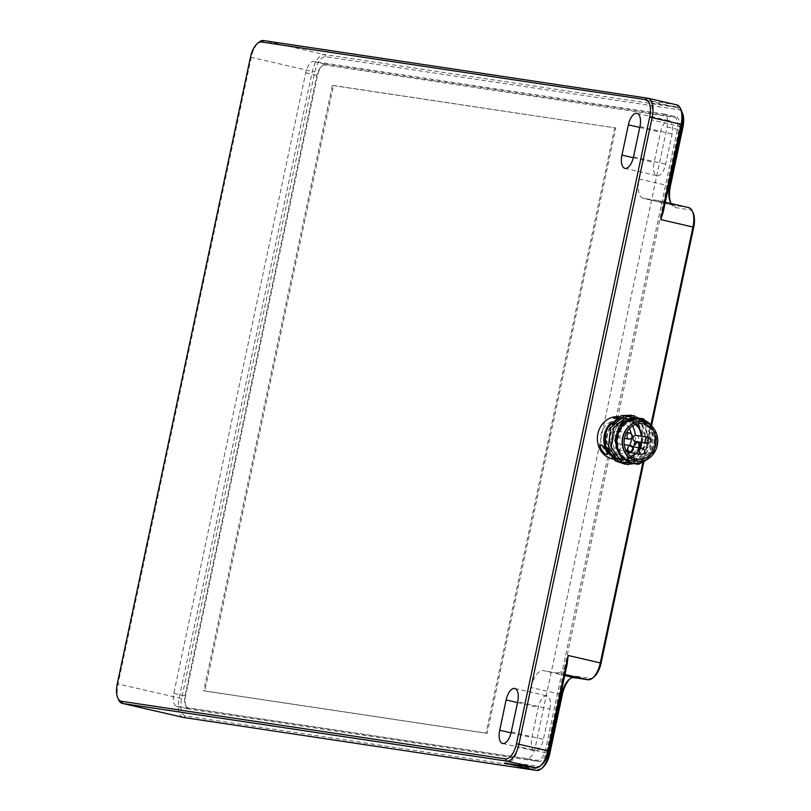 <?xml version="1.0" encoding="UTF-8"?>
<svg xmlns="http://www.w3.org/2000/svg" width="811" height="811" viewBox="0 0 811 811"><rect width="100%" height="100%" fill="white"/><g stroke="black" fill="none" stroke-linecap="round" stroke-linejoin="round"><path stroke-width="0.61" stroke-dasharray="4.05 3.04" d="M549.858 709.088A12.692 5.839 -77.1 0 0 546.908 695.848A12.692 5.839 -77.1 0 0 546.705 695.808A12.692 5.839 -77.1 0 0 538.281 707.354L531.844 737.625A12.692 5.839 -77.1 0 0 534.794 750.864A12.692 5.839 -77.1 0 0 543.421 739.358L549.858 709.088L517.702 701.708M668.953 120.667A12.692 5.839 102.9 0 1 669.156 120.707A12.692 5.839 102.9 0 1 672.106 133.947L665.669 164.217A12.692 5.839 102.9 0 1 657.042 175.723A12.692 5.839 102.9 0 1 654.092 162.484L660.529 132.213A12.692 5.839 102.9 0 1 668.953 120.667M325.738 64.241L675.837 116.764A12.388 5.697 102.9 0 1 676.029 116.804A12.388 5.697 102.9 0 1 678.908 129.719L547.009 750.266A12.388 5.697 102.9 0 1 538.788 761.529L188.689 709.007A12.388 5.697 102.9 0 1 188.487 708.966A12.388 5.697 102.9 0 1 185.618 696.051L317.517 75.504A12.388 5.697 102.9 0 1 325.738 64.241L313.948 61.535L664.047 114.057A12.388 5.697 102.9 0 1 664.239 114.098A12.388 5.697 102.9 0 1 667.118 127.013L535.219 747.56A12.388 5.697 102.9 0 1 526.998 758.822L176.899 706.3A12.388 5.697 102.9 0 1 176.697 706.259A12.388 5.697 102.9 0 1 173.828 693.344L305.727 72.797A12.388 5.697 102.9 0 1 313.948 61.535M541.707 764.763A16.717 7.694 102.9 0 1 537.551 766.283L510.19 762.178L504.503 763.07M118.629 699.812A18.582 8.546 102.9 0 1 118.031 684.038L251.217 57.439A18.582 8.546 102.9 0 1 258.932 42.233M681.939 112.09A18.582 8.546 -77.1 0 0 681.575 111.188A18.582 8.546 -77.1 0 0 677.864 107.579A18.582 8.546 -77.1 0 0 677.57 107.528L324.643 54.58A18.582 8.546 -77.1 0 0 312.316 71.469L179.13 698.068A18.582 8.546 -77.1 0 0 183.144 717.37M663.256 211.914A18.582 8.546 -77.1 0 0 658.106 200.581A18.582 8.546 -77.1 0 0 657.812 200.52L643.691 198.401A18.582 8.546 102.9 0 1 643.397 198.35A18.582 8.546 102.9 0 1 639.088 178.978L651.628 119.947A18.582 8.546 -77.1 0 0 650.331 102.885L677.692 106.991A16.717 7.694 102.9 0 1 681.301 110.286M676.769 104.862A18.582 8.546 -77.1 0 0 676.465 104.801L645.414 100.138L677.864 107.579M542.812 767.49A16.717 7.694 102.9 0 1 538.656 769L185.729 716.052A16.717 7.694 102.9 0 1 181.583 698.565L314.769 71.966A16.717 7.694 102.9 0 1 325.87 56.76L678.787 109.708L677.57 107.528L645.414 100.138L650.331 102.885M688.651 207.596A18.582 8.546 -77.1 0 0 688.357 207.535L674.235 205.416A18.582 8.546 102.9 0 1 673.941 205.365A18.582 8.546 102.9 0 1 671.346 203.622M510.19 762.178A18.582 8.546 -77.1 0 0 518.442 746.546L548.094 753.348M560.715 694.338L530.992 687.515L518.442 746.546M530.992 687.515A18.582 8.546 102.9 0 1 543.319 670.626L564.709 675.533M564.932 674.468L543.319 670.626M557.441 672.745A18.582 8.546 -77.1 0 0 567.234 663.641M629.397 428.624A17.335 15.389 98.5 0 0 619.695 420.95A17.335 15.389 98.5 0 0 601.093 434.463A17.335 15.389 98.5 0 0 612.487 454.859A17.335 15.389 98.5 0 0 629.752 445.421M631.485 438.589A17.335 15.389 98.5 0 0 631.12 433.358M642.91 462.463L650.898 424.903M678.787 109.708A16.717 7.694 102.9 0 1 682.396 113.013M670.656 202.598A20.437 9.397 -77.1 0 0 671.052 203.571A20.437 9.397 -77.1 0 0 675.462 207.606L689.573 209.725A16.717 7.694 102.9 0 1 693.182 213.019M651.547 425.663L643.843 461.915M594.128 676.79A16.717 7.694 102.9 0 1 589.972 678.31L575.861 676.192A20.437 9.397 -77.1 0 0 570.782 678.047A20.437 9.397 -77.1 0 0 570.001 678.756M333.463 85.621L615.802 127.976L487.117 733.387L204.788 691.033L333.463 85.621L332.398 85.368L615.802 127.976M614.738 127.732L486.053 733.144L203.713 690.779L332.398 85.368M203.713 690.779L204.788 691.033M486.053 733.144L487.117 733.387M677.215 130.318L545.702 749.05A12.388 5.697 102.9 0 1 537.48 760.312L188.233 707.912A12.388 5.697 102.9 0 1 185.161 694.956L316.675 76.224A12.388 5.697 102.9 0 1 324.897 64.971L674.144 117.362A12.388 5.697 102.9 0 1 677.215 130.318M607.145 454.657L606.304 454.525M604.692 445.898A21.36 18.957 98.5 0 0 618.428 459.807A21.36 18.957 98.5 0 0 619.695 460.05A21.36 18.957 98.5 0 0 641.501 442.451A21.36 18.957 98.5 0 0 627.308 418.03A21.36 18.957 98.5 0 0 626.041 417.797A21.36 18.957 98.5 0 0 610.511 423.22M624.977 417.685L614.403 418.375A5.88 0.517 -1.3 0 0 621.824 418.364A5.88 0.517 -1.3 0 0 624.734 417.665L626.041 417.797M632.509 426.039A21.36 18.957 98.5 0 0 620.81 417.057A21.36 18.957 98.5 0 0 619.543 416.824L624.734 417.665M619.543 416.824A21.36 18.957 98.5 0 0 618.499 416.692M627.461 418.679A20.741 18.41 98.5 0 0 605.199 434.838A20.741 18.41 98.5 0 0 618.844 459.249A20.741 18.41 98.5 0 0 641.106 443.09A20.741 18.41 98.5 0 0 627.461 418.679M628.809 419.196A20.437 18.136 98.5 0 0 627.592 418.963A20.437 18.136 98.5 0 0 606.74 435.801A20.437 18.136 98.5 0 0 620.314 459.158A20.437 18.136 98.5 0 0 621.53 459.381A20.437 18.136 98.5 0 0 642.383 442.553A20.437 18.136 98.5 0 0 628.809 419.196M639.342 429.049A20.437 18.136 98.5 0 0 627.4 418.983A20.437 18.136 98.5 0 0 626.183 418.75A20.437 18.136 98.5 0 0 605.33 435.588A20.437 18.136 98.5 0 0 618.905 458.945A20.437 18.136 98.5 0 0 620.121 459.168A20.437 18.136 98.5 0 0 639.271 447.763L633.655 452.832A5.88 2.565 119.6 0 0 638.531 447.662M640.102 420.889A20.437 18.136 98.5 0 0 638.886 420.656A20.437 18.136 98.5 0 0 618.043 437.494A20.437 18.136 98.5 0 0 631.607 460.851A20.437 18.136 98.5 0 0 632.823 461.074A20.437 18.136 98.5 0 0 653.676 444.246A20.437 18.136 98.5 0 0 640.102 420.889M638.693 420.676A20.437 18.136 98.5 0 0 637.476 420.453A20.437 18.136 98.5 0 0 616.624 437.281A20.437 18.136 98.5 0 0 630.198 460.638A20.437 18.136 98.5 0 0 631.414 460.871A20.437 18.136 98.5 0 0 652.267 444.033A20.437 18.136 98.5 0 0 638.693 420.676M655.146 434.919L654.609 435.091L655.146 434.919A22.292 19.778 98.5 0 0 640.487 419.074A22.292 19.778 98.5 0 0 639.169 418.821M637.01 461.084A19.819 17.589 98.5 0 0 649.885 457.282A19.819 17.589 98.5 0 0 654.082 429.293A19.819 17.589 98.5 0 0 643.924 422.085A19.819 17.589 98.5 0 0 642.89 421.892M635.418 424.569A17.954 15.936 98.5 0 0 629.711 421.832A17.954 15.936 98.5 0 0 628.637 421.629A17.954 15.936 98.5 0 0 610.318 436.419A17.954 15.936 98.5 0 0 622.24 456.948A17.954 15.936 98.5 0 0 623.314 457.151A17.954 15.936 98.5 0 0 630.654 456.319M635.429 453.45A17.954 15.936 98.5 0 0 639.788 447.844M641.613 442.461A17.954 15.936 98.5 0 0 641.795 436.227M647.867 458.935A22.292 19.778 98.5 0 0 648.03 458.793A22.292 19.778 98.5 0 0 652.754 427.306A22.292 19.778 98.5 0 0 652.642 427.123M632.55 462.919A22.292 19.778 98.5 0 0 655.156 445.259L655.359 434.949M654.609 435.091L655.156 445.259M619.31 453.785L624.845 458.58C636.716 464.946 646.205 461.611 653.311 448.574A22.911 20.336 98.5 0 0 643.599 419.885M653.311 448.574L647.877 458.783L655.43 440.434L648.455 422.622M605.695 431.259A22.911 20.336 98.5 0 0 623 462.017A22.911 20.336 98.5 0 0 644.39 433.064L646.843 432.689A24.766 21.978 98.5 0 1 646.854 444.175L634.182 460.901L614.86 460.425M631.222 415.181L637.497 417.878L647.056 432.729L646.854 444.175M634.05 415.607L640.315 418.304L649.885 433.145L646.884 451.869L632.884 463.466L625.301 464.277M647.877 458.783L646.975 459.604M644.269 419.53L652.703 433.571L649.712 452.295L635.712 463.882L628.13 464.703M624.845 458.58C603.577 446.537 623.487 408.409 642.636 422.521C656.14 430.317 652.105 456.38 636.26 460.131C620.81 465.707 606.669 444.925 615.255 429.992C626.204 406.169 658.988 427.63 645.171 450.054C637.314 465.818 613.785 462.564 610.582 445.259C603.475 419.936 640.943 408.166 644.897 434.037C651.061 459.229 612.66 470.846 607.763 444.844C602.908 428.056 621.55 411.795 634.161 421.254C638.693 423.859 641.744 427.914 643.316 433.388L647.056 432.729M608.311 426.535L620.506 418.243L634.161 421.254M643.316 433.388L644.39 433.064M640.964 442.37A20.437 18.136 98.5 0 0 641.237 436.146M633.178 446.851A5.88 2.565 -60.4 0 0 632.793 452.69A5.88 2.565 -60.4 0 0 632.813 452.71L633.655 452.832M637.75 442.33C633.898 445.766 632.256 449.223 632.813 452.71L632.793 452.69M616.948 417.533A5.88 0.517 178.7 0 1 623.892 417.543M612.781 459.006A21.36 18.957 98.5 0 0 613.207 459.077A21.36 18.957 98.5 0 0 628.302 454.059M629.721 452.599A21.36 18.957 98.5 0 0 633.817 445.736M635.013 441.458A21.36 18.957 98.5 0 0 635.327 435.416M607.439 454.545A5.88 2.048 -126 0 0 606.486 449.791A5.88 2.048 -126 0 0 601.742 444.986M627.623 451.362A3.092 2.747 -81.5 0 1 630.512 446.466A3.092 2.747 -81.5 0 1 629.6 452.568M636.371 435.426A3.092 2.747 -81.5 0 1 635.459 441.539M616.867 437.291A3.092 2.747 -81.5 0 1 618.154 431.239A3.092 2.747 -81.5 0 1 616.867 437.291M617.708 449.872A3.092 2.747 -81.5 0 1 618.996 443.82A3.092 2.747 -81.5 0 1 617.708 449.872M639.95 126.567L672.106 133.947M664.047 114.057L675.837 116.764M305.727 72.797L317.517 75.504M173.828 693.344L185.618 696.051M176.899 706.3L188.689 709.007M526.998 758.822L538.788 761.529M535.219 747.56L547.009 750.266M667.118 127.013L678.908 129.719M537.551 766.283L535.564 767.723M250.457 57.196L314.769 71.966M325.87 56.76L324.643 54.58L263.555 40.55M639.767 127.449L660.529 132.213M633.523 156.837L665.669 164.217M633.32 157.709L654.092 162.484M647.533 98.161L676.465 104.801L677.692 106.991M681.352 126.769L651.628 119.947M639.088 178.978L668.801 185.8M675.462 207.606L674.235 205.416L643.691 198.401M657.812 200.52L688.357 207.535L689.573 209.725M181.583 698.565L117.271 683.795M511.265 731.978L543.421 739.358M517.519 702.579L538.281 707.354M511.072 732.85L531.844 737.625M589.972 678.31L587.985 679.76M575.861 676.192L573.864 677.641M538.656 769L536.659 770.45M185.729 716.052L183.732 717.502M642.657 448.28A3.092 2.747 -81.5 0 1 641.552 454.373M648.516 437.251A3.092 2.747 -81.5 0 1 647.411 443.333M630.289 433.064A3.092 2.747 -81.5 0 1 629.194 439.146M631.13 445.634A3.092 2.747 -81.5 0 1 630.025 451.727M514.752 688.468L546.908 695.848M637.01 113.327L669.156 120.707M176.697 706.259L188.487 708.966M664.239 114.098L676.029 116.804M624.886 168.343L657.042 175.723M673.941 205.365L643.397 198.35M665.314 202.233L658.106 200.581M502.638 743.484L534.794 750.864M681.869 111.837L681.575 111.188M670.231 201.757L671.052 203.571M569.251 679.324L570.782 678.047M627.592 418.963L626.183 418.75M638.886 420.656L637.476 420.453M637.426 459.259L623.314 457.151M642.758 423.747L628.637 421.629M654.082 429.293L652.754 427.306M649.885 457.282L648.03 458.793M632.823 461.074L631.414 460.871M621.53 459.381L620.121 459.168M619.695 460.05L613.207 459.077M630.329 446.425L632.975 446.82M617.972 431.209L626.568 432.496M617.049 437.332L624.45 438.437M618.803 443.779L624.257 444.6M617.891 449.902L626.345 451.169"/><path stroke-width="1.22" d="M514.549 688.427A12.692 5.839 102.9 0 1 514.752 688.468A12.692 5.839 102.9 0 1 517.702 701.708L511.265 731.978A12.692 5.839 102.9 0 1 502.638 743.484A12.692 5.839 102.9 0 1 499.698 730.235L506.125 699.964A12.692 5.839 102.9 0 1 514.549 688.427M639.95 126.567A12.692 5.839 -77.1 0 0 637.01 113.327A12.692 5.839 -77.1 0 0 636.807 113.287A12.692 5.839 -77.1 0 0 628.373 124.833L621.946 155.104A12.692 5.839 -77.1 0 0 624.886 168.343A12.692 5.839 -77.1 0 0 633.523 156.837L639.95 126.567M183.144 717.37A18.582 8.546 -77.1 0 0 183.438 717.441A18.582 8.546 -77.1 0 0 183.732 717.502L536.659 770.45L504.503 763.07L535.564 767.723A18.582 8.546 -77.1 0 0 540.177 766.04A18.582 8.546 -77.1 0 0 547.891 750.834L568.156 655.481L567.234 663.641L548.652 751.077A16.717 7.694 102.9 0 1 541.707 764.763L540.177 766.04M257.401 43.51L258.932 42.233A18.582 8.546 102.9 0 1 263.555 40.55L647.533 98.161A18.582 8.546 102.9 0 1 647.827 98.212A18.582 8.546 102.9 0 1 652.145 117.595L518.949 744.194A18.582 8.546 102.9 0 1 506.622 761.083L122.643 703.472A18.582 8.546 102.9 0 1 122.349 703.421A18.582 8.546 102.9 0 1 118.629 699.812L117.818 697.987A16.717 7.694 -77.1 0 0 121.427 701.292L505.405 758.893A16.717 7.694 -77.1 0 0 516.495 743.697L649.682 117.098A16.717 7.694 -77.1 0 0 645.536 99.601L261.558 42A16.717 7.694 -77.1 0 0 257.401 43.51A16.717 7.694 -77.1 0 0 250.457 57.196L117.271 683.795A16.717 7.694 -77.1 0 0 117.818 697.987M680.48 108.471L681.301 110.286A16.717 7.694 102.9 0 1 681.838 124.478L663.256 211.914L660.813 219.588L681.078 124.235A18.582 8.546 -77.1 0 0 680.48 108.471A18.582 8.546 -77.1 0 0 676.769 104.862L647.827 98.212M671.346 203.622A18.582 8.546 102.9 0 1 670.231 201.757A18.582 8.546 102.9 0 1 669.633 185.983L682.173 126.962A18.582 8.546 -77.1 0 0 681.939 112.09M650.898 424.903L692.969 226.968A18.582 8.546 -77.1 0 0 692.371 211.205A18.582 8.546 -77.1 0 0 688.651 207.596L665.314 202.233M629.752 445.421A17.335 15.389 98.5 0 0 631.485 438.589M631.12 433.358A17.335 15.389 98.5 0 0 629.397 428.624M536.659 770.45A18.582 8.546 -77.1 0 0 541.272 768.767A18.582 8.546 -77.1 0 0 548.986 753.561L561.536 694.53A18.582 8.546 102.9 0 1 569.251 679.324A18.582 8.546 102.9 0 1 573.864 677.641L587.985 679.76A18.582 8.546 -77.1 0 0 592.598 678.077A18.582 8.546 -77.1 0 0 600.312 662.871L642.91 462.463M681.869 111.837L682.396 113.013A16.717 7.694 102.9 0 1 682.933 127.205L670.393 186.226A20.437 9.397 -77.1 0 0 670.656 202.598M692.371 211.205L693.182 213.019A16.717 7.694 102.9 0 1 693.729 227.212L651.547 425.663M643.843 461.915L601.073 663.104A16.717 7.694 102.9 0 1 594.128 676.79L592.598 678.077M570.001 678.756A20.437 9.397 -77.1 0 0 562.297 694.774L549.746 753.804A16.717 7.694 102.9 0 1 542.812 767.49L541.272 768.767M601.742 444.986C605.766 449.162 607.571 452.386 607.145 454.657A5.88 2.048 54 0 1 606.304 454.525C600.86 451.382 599.055 448.159 600.9 444.864L601.742 444.986M610.511 423.22A21.36 18.957 98.5 0 0 604.692 445.898M613.552 418.253A5.88 0.517 178.7 0 0 614.403 418.375L613.258 417.949L618.104 416.742M618.499 416.692A21.36 18.957 98.5 0 0 597.646 435A21.36 18.957 98.5 0 0 611.94 458.833A21.36 18.957 98.5 0 0 612.781 459.006M652.642 427.123A22.292 19.778 98.5 0 0 641.339 419.206A22.292 19.778 98.5 0 0 640.011 418.952A22.292 19.778 98.5 0 0 617.262 437.311A22.292 19.778 98.5 0 0 632.073 462.787A22.292 19.778 98.5 0 0 633.401 463.04A22.292 19.778 98.5 0 0 647.867 458.935M640.011 418.952L639.169 418.821A22.292 19.778 98.5 0 0 616.421 437.18A22.292 19.778 98.5 0 0 631.222 462.665A22.292 19.778 98.5 0 0 632.55 462.919L633.401 463.04M642.89 421.892A19.819 17.589 98.5 0 0 642.748 421.862A19.819 17.589 98.5 0 0 622.534 438.183A19.819 17.589 98.5 0 0 635.692 460.83A19.819 17.589 98.5 0 0 636.868 461.053A19.819 17.589 98.5 0 0 637.01 461.084M644.208 422.136A19.819 17.589 98.5 0 0 643.032 421.913A19.819 17.589 98.5 0 0 622.818 438.234A19.819 17.589 98.5 0 0 635.976 460.881A19.819 17.589 98.5 0 0 637.152 461.104A19.819 17.589 98.5 0 0 657.366 444.783A19.819 17.589 98.5 0 0 644.208 422.136M630.654 456.319A17.954 15.936 98.5 0 0 635.429 453.45M639.788 447.844A17.954 15.936 98.5 0 0 641.613 442.461M641.795 436.227A17.954 15.936 98.5 0 0 635.418 424.569M643.822 423.95A17.954 15.936 -81.5 0 1 655.754 444.469A17.954 15.936 -81.5 0 1 637.426 459.259A17.954 15.936 -81.5 0 1 636.361 459.056A17.954 15.936 -81.5 0 1 624.429 438.538A17.954 15.936 -81.5 0 1 642.758 423.747A17.954 15.936 -81.5 0 1 643.822 423.95M643.599 419.885A22.911 20.336 98.5 0 0 618.996 426.363L614.85 440.312L619.31 453.785M648.455 422.622L633.239 417.391L618.996 426.363M614.86 460.425L605.249 447.936L605.695 431.259L608.311 426.535M625.301 464.277L615.863 461.104L605.594 446.151L605.381 434.595L607.885 427.326L621.185 415.627L631.222 415.181M646.975 459.604L638.531 464.308L621.51 461.956L611.241 447.003L613.532 428.178L626.832 416.479L643.143 418.719L644.269 419.53M628.13 464.703L618.692 461.53L608.422 446.577L610.703 427.752L624.004 416.053L634.05 415.607M638.531 447.662A5.88 2.565 119.6 0 0 638.592 442.461L637.75 442.33A5.88 2.565 -60.4 0 1 638.592 442.461L639.261 447.763A20.437 18.136 98.5 0 0 640.964 442.37M641.237 436.146A20.437 18.136 98.5 0 0 639.342 429.049M637.75 442.33A5.88 2.565 -60.4 0 0 633.178 446.851M613.288 418.05A5.88 0.517 178.7 0 1 616.948 417.533M628.302 454.059A21.36 18.957 98.5 0 0 629.721 452.599M633.817 445.736A21.36 18.957 98.5 0 0 635.013 441.458M635.327 435.416A21.36 18.957 98.5 0 0 632.509 426.039M606.304 454.525A5.88 2.048 54 0 1 601.61 449.821A5.88 2.048 54 0 1 600.535 445.016M629.6 452.568A3.092 2.747 -81.5 0 1 627.623 451.362M635.459 441.539A3.092 2.747 -81.5 0 1 633.026 437.94A3.092 2.747 -81.5 0 1 636.371 435.426M628.373 124.833L639.767 127.449M621.946 155.104L633.32 157.709M682.933 127.205L681.352 126.769M668.801 185.8L670.393 186.226M693.729 227.212L660.813 219.588M649.682 117.098L681.838 124.478M183.732 717.502L122.643 703.472L121.427 701.292M535.564 767.723L506.622 761.083L505.405 758.893M548.652 751.077L516.495 743.697M645.536 99.601L647.533 98.161M261.558 42L263.555 40.55M506.125 699.964L517.519 702.579M499.698 730.235L511.072 732.85M568.156 655.481L601.073 663.104M587.985 679.76L564.932 674.468M564.709 675.533L573.864 677.641M562.297 694.774L560.715 694.338M548.094 753.348L549.746 753.804M629.407 452.548L641.552 454.373A3.092 2.747 -81.5 0 1 642.474 448.25A3.092 2.747 -81.5 0 1 642.657 448.28M635.266 441.508L647.411 443.333A3.092 2.747 -81.5 0 1 648.334 437.21A3.092 2.747 -81.5 0 1 648.516 437.251M624.45 438.437L629.194 439.146A3.092 2.747 -81.5 0 1 630.106 433.023A3.092 2.747 -81.5 0 1 630.289 433.064M626.345 451.169L630.025 451.727A3.092 2.747 -81.5 0 1 630.948 445.604A3.092 2.747 -81.5 0 1 631.13 445.634M183.438 717.441L122.349 703.421M632.975 446.82L642.474 448.25C646.032 451.271 645.728 453.308 641.552 454.373M636.189 435.385L648.334 437.21C651.892 440.231 651.588 442.269 647.411 443.333M626.568 432.496L630.106 433.023C633.675 436.044 633.361 438.092 629.194 439.146M624.257 444.6L630.948 445.604C634.506 448.625 634.202 450.663 630.025 451.727"/></g></svg>
